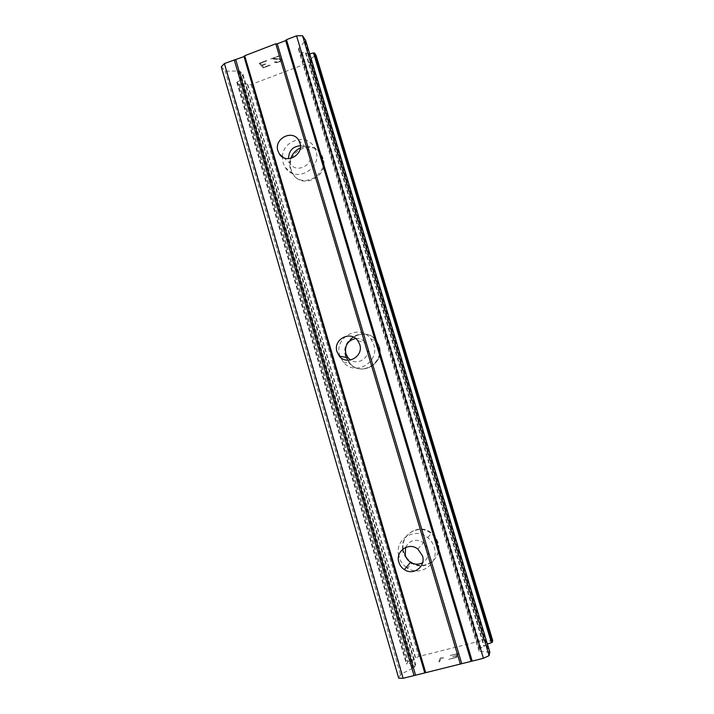 <?xml version="1.0" encoding="UTF-8"?>
<svg xmlns="http://www.w3.org/2000/svg" width="714" height="714" viewBox="0 0 714 714"><rect width="100%" height="100%" fill="white"/><g stroke="black" fill="none" stroke-linecap="round" stroke-linejoin="round"><path stroke-width="0.54" stroke-dasharray="3.57 2.68" d="M405.57 547.433C409.809 539.9 415.78 538.302 423.491 542.64L427.918 549.057C429.275 554.974 427.499 559.544 422.599 562.748M437.941 542.524C436.781 538.749 434.665 535.625 431.613 533.144C418.779 521.916 398.269 535.857 403.821 551.877C405.257 556.509 408.024 560.106 412.121 562.686C425.178 571.512 443.18 557.563 437.941 542.524C436.781 538.749 434.674 535.625 431.613 533.135C418.788 521.916 398.269 535.857 403.829 551.868C405.266 556.501 408.024 560.106 412.121 562.686C425.187 571.512 443.18 557.554 437.95 542.524M355.724 338.516C359.802 338.24 363.149 339.694 365.755 342.881L367.656 346.62C371.048 356.348 358.963 365.836 350.663 360.008M379.259 346.272L376.537 340.837C366.023 325.316 340.114 339.043 346.272 356.705L349.842 363.23C360.882 377.304 385.265 363.39 379.259 346.272L376.537 340.837C366.023 325.316 340.114 339.043 346.272 356.705L349.842 363.23C360.882 377.304 385.274 363.39 379.259 346.272M300.38 145.701C304.093 145.897 306.949 147.557 308.957 150.663L310.063 153.162C314.142 164.827 296.381 174.109 290.241 163.595L288.536 158.678M323.103 158.481L321.514 154.84C312.58 138.159 284.957 152.02 291.178 169.887L293.24 174.305C302.602 190.004 329.252 176.028 323.103 158.481M323.112 158.481L321.514 154.849C312.589 138.168 284.966 152.02 291.187 169.896L293.249 174.305C302.611 190.013 329.252 176.037 323.112 158.481M282.441 156.643C282.815 140.158 306.752 133.018 314.33 147.298L315.963 151.047C322.291 169.129 294.846 183.578 285.216 167.406L283.101 162.854L282.423 156.964M300.273 147.977C308.823 144.817 315.668 146.861 320.809 154.108L322.407 157.749C328.574 175.358 301.843 189.38 292.463 173.636L290.393 169.2C289.375 165.63 289.491 162.033 290.75 158.41M340.007 356.232L339.757 355.456C333.42 337.24 360.124 323.067 370.95 339.079L373.761 344.683C379.946 362.346 354.804 376.715 343.434 362.185L340.355 357.17M345.638 356.581C339.462 338.873 365.452 325.102 375.992 340.667L378.723 346.12C384.748 363.283 360.293 377.251 349.217 363.123L345.638 356.581M398.698 555.635C394.324 539.391 414.959 526.468 427.713 537.633C430.863 540.195 433.041 543.434 434.237 547.326C439.637 562.873 421.064 577.26 407.587 568.13L411.675 563.221C424.776 572.075 442.832 558.08 437.584 542.988C436.415 539.204 434.299 536.071 431.238 533.572C419.52 523.38 400.295 533.983 402.705 549.173M410.443 562.391C406.98 559.83 404.615 556.492 403.356 552.368M406.32 567.282C402.758 564.64 400.331 561.195 399.037 556.947M263.761 67.294L262.154 65.465L263.761 67.312L270.133 64.894L263.761 67.294M262.154 65.465L265.644 64.135L262.163 65.492M265.385 63.832L261.886 65.161L265.385 63.849M261.886 65.161L260.28 63.332L261.895 65.179M260.271 63.305L266.715 60.851L260.28 63.332M266.447 60.538L259.164 63.314L263.198 67.91L270.392 65.197L263.198 67.928L259.173 63.341L266.456 60.556M274.381 62.118L275.238 61.815L274.381 62.118M274.613 62.395L275.577 62.618L274.622 62.413M275.577 62.618L276.38 62.609L275.586 62.645M276.38 62.609L277.773 62.368L276.389 62.636M277.773 62.368L280.174 61.475L277.782 62.386M280.165 61.458L281.191 60.779L280.174 61.475M281.191 60.779L281.628 60.315L281.2 60.797M281.628 60.315L281.869 59.628L281.637 60.333M281.494 59.164L280.531 58.95L281.503 59.191M280.531 58.95L278.049 58.753L280.54 58.967M278.049 58.735L272.766 58.539L278.049 58.753M272.766 58.539L279.656 55.915L272.775 58.566M279.406 55.594L270.731 58.905L280.664 59.521L280.781 60.547L279.843 61.181L276.327 62.243L275.229 61.797L277.594 62.056L280.789 60.574L280.673 59.548L270.731 58.923L279.406 55.621M309.671 53.898L300.612 52.229L298.381 49.096L305.547 40.332M221.304 66.866L225.08 70.632L226.998 71.141L238.369 70.998L240.243 71.507L243.037 74.524L241.011 77.514L241.439 78.129C241.591 79.459 240.216 80.7 237.298 81.86L236.843 82.378L238.985 84.511L239.895 84.493C243.608 83.279 246.125 83.279 247.455 84.493L251.078 84.529L309.608 62.421L311.438 60.556L311.206 59.815C311.045 58.441 312.5 57.12 315.552 55.844L316.088 55.397M456.585 655.506L452.596 656.737L456.487 655.764L455.916 657.326L448.633 659.388L456.755 657.353L458.156 653.471L450.15 655.488L457.139 653.962L456.585 655.506L457.139 653.935L450.141 655.461L458.147 653.453L456.755 657.335L448.624 659.37L455.907 657.299L456.478 655.738L452.685 656.452L456.576 655.479M443.43 658.085L441.065 658.201L443.421 658.058M443.546 657.817L442.278 657.96L443.537 657.79M442.278 657.96L440.547 657.88L442.269 657.933M440.368 657.951L438.699 661.887L440.359 657.924M438.699 661.887L439.628 661.655L441.065 658.219L439.628 661.628L438.699 661.86M492.687 640.449L491.982 640.485C488.546 641.288 486.582 641.333 486.1 640.636L483.414 640.172L418.743 656.505L415.369 658.165C414.664 659.325 412.308 660.459 408.292 661.583L406.382 663.94L407.034 663.975C410.282 663.181 412.13 663.127 412.576 663.815L412.451 664.288L415.691 664.752L414.423 667.403L402.152 673.588L400.581 674.694L398.707 678.166M489.786 652.123L479.04 651.346L479.692 648.901L487.394 644.037M300.612 52.229L479.692 648.901M302.236 52.818L480.941 647.901M305.467 52.818L483.958 646.438M309.608 62.421L483.414 640.172M251.078 84.529L418.743 656.505M236.843 82.378L406.382 663.94M241.136 77.255L412.692 664.35M242.76 75.425L415.021 664.457M242.831 74.211L415.637 664.984M305.056 41.296L488.876 651.9M298.818 47.945L479.978 651.677M298.479 49.302L479.04 651.213M305.931 52.934L484.342 646.17M315.552 55.844L491.982 640.485M311.5 60.279L486.163 640.297M311.438 60.556L485.984 640.199M247.82 84.6L415.664 657.951M247.455 84.493L415.369 658.165M239.895 84.493L408.292 661.583M238.985 84.511L407.435 661.985M237.298 81.86L407.034 663.975M241.055 77.576L412.46 664.234M240.243 71.507L414.423 667.403M238.369 70.998L412.897 668.491M226.998 71.141L402.152 673.588M225.08 70.632L400.581 674.694M417.868 549.111L423.491 542.64M357.768 340.596L365.755 342.881M298.764 140.337L308.957 150.663M314.33 147.298L320.809 154.108M370.95 339.079L375.992 340.667M427.713 537.633L431.238 533.572M343.434 362.185L349.217 363.123M285.216 167.406L292.463 173.636M283.476 157.562L290.241 163.595M298.381 49.096L479.04 651.346M311.206 59.815L486.1 640.636M311.536 60.333L486.163 640.253M236.789 82.306L406.364 663.993M241.439 78.129L412.576 663.815M241.011 77.514L412.451 664.288M243.037 74.524L415.691 664.752"/><path stroke-width="1.07" d="M398.876 562.248C395.083 551.262 408.952 541.614 417.868 549.111L422.483 555.822C426.133 566.38 413.37 576.037 404.356 569.602C401.661 567.808 399.831 565.354 398.876 562.248M422.599 562.748C418.565 564.81 414.548 564.649 410.541 562.275C407.953 560.561 406.204 558.214 405.284 555.242L405.57 547.433M336.981 351.725C332.769 339.587 350.449 330.046 357.768 340.596L359.749 344.496C363.899 356.402 346.879 366.023 339.337 356.107L336.981 351.725M350.663 360.008L348.057 357.75L345.799 353.546C344.532 345.424 347.834 340.417 355.724 338.516M277.942 150.895C273.685 138.623 292.57 128.966 298.764 140.337L299.916 142.943C304.146 155.081 285.671 164.782 279.299 153.849L277.942 150.895M288.536 158.678C288.768 150.841 292.722 146.513 300.38 145.701M290.75 158.41C292.544 153.635 295.721 150.154 300.273 147.977M399.037 556.947L398.698 555.635M403.356 552.368L402.705 549.173M411.675 563.221L410.443 562.391M407.587 568.13L406.32 567.282M340.355 357.17L340.007 356.232M305.547 40.332L302.522 35.7L296.533 35.816L286.475 39.681L285.654 40.591L277.246 43.813L275.8 43.786L244.706 55.728L244.018 56.576L224.401 63.528L221.304 66.866L398.707 678.166L403.115 678.3L483.423 658.299L489.09 655.63L489.786 652.123M309.671 53.898L313.508 52.943L491.411 642.734L492.267 642.314L492.696 640.467L316.079 55.362L314.428 52.952L313.508 52.943M487.394 644.037L491.411 642.734M277.246 43.813L461.663 663.377M275.8 43.786L460.325 664.056M285.654 40.591L471.017 661.048M286.475 39.681L472.204 661.093M296.533 35.816L483.423 658.299M302.522 35.7L489.09 655.63M314.428 52.952L492.267 642.314M224.401 63.528L403.115 678.3M234.21 59.753L414.022 675.578M235.754 59.744L415.477 674.882M244.018 56.576L424.669 672.597M244.706 55.728L425.696 672.677M305.422 39.895L489.866 652.382M316.061 55.326L492.696 640.494M279.299 153.849L283.476 157.562M339.337 356.107L348.057 357.75M404.356 569.602L410.541 562.275M305.521 40.091L489.866 652.248"/></g></svg>
